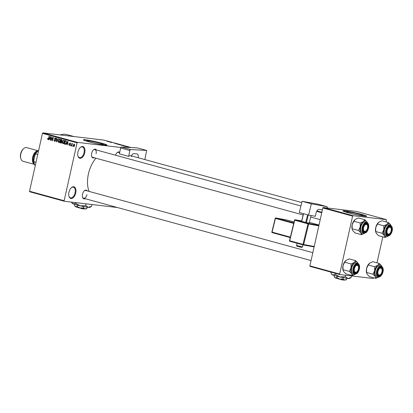 <?xml version="1.0" encoding="UTF-8"?>
<svg xmlns="http://www.w3.org/2000/svg" width="413" height="413" viewBox="0 0 413 413"><rect width="100%" height="100%" fill="white"/><g stroke="black" fill="none" stroke-linecap="round" stroke-linejoin="round"><path stroke-width="0.62" d="M84.732 152.795A6.05 3.392 -74.7 0 1 81.346 158.029A6.05 3.392 -74.7 0 1 77.949 156.083A6.05 3.392 -74.7 0 1 77.949 151.994A6.05 3.392 -74.7 0 1 80.303 147.498A6.05 3.392 -74.7 0 1 84.015 147.286A6.05 3.392 -74.7 0 1 84.732 152.795M77.892 155.866A5.545 3.108 105.3 0 0 79.472 157.632A5.545 3.108 105.3 0 0 84.051 152.65A5.545 3.108 105.3 0 0 82.404 146.935A5.545 3.108 105.3 0 0 80.143 147.653M75.739 193.031A6.05 3.392 -74.7 0 1 72.352 198.266A6.05 3.392 -74.7 0 1 68.956 196.32A6.05 3.392 -74.7 0 1 68.95 192.231A6.05 3.392 -74.7 0 1 71.31 187.734A6.05 3.392 -74.7 0 1 75.021 187.523A6.05 3.392 -74.7 0 1 75.739 193.031M68.899 196.103A5.545 3.108 105.3 0 0 70.478 197.868A5.545 3.108 105.3 0 0 75.052 192.892A5.545 3.108 105.3 0 0 73.406 187.177A5.545 3.108 105.3 0 0 71.15 187.889M90.39 142.087A8.399 0.589 12.6 0 0 98.826 144.008A8.399 0.589 12.6 0 0 103.296 144.478A8.399 0.589 12.6 0 0 99.812 143.203A8.399 0.589 12.6 0 0 91.381 141.282A8.399 0.589 12.6 0 0 86.906 140.812A8.399 0.589 12.6 0 0 90.39 142.087M88.361 141.649A12.096 0.847 12.6 0 0 100.509 144.411A12.096 0.847 12.6 0 0 106.952 145.087A12.096 0.847 12.6 0 0 101.934 143.249A12.096 0.847 12.6 0 0 89.786 140.482A12.096 0.847 12.6 0 0 83.338 139.811A12.096 0.847 12.6 0 0 88.361 141.649M106.848 145.164A12.096 0.847 12.6 0 0 101.892 143.445A12.096 0.847 12.6 0 0 83.405 139.924M85.14 198.684A4.538 2.545 -74.7 0 1 82.538 197.254A4.538 2.545 -74.7 0 1 82.533 194.187A4.538 2.545 -74.7 0 1 84.304 190.811A4.538 2.545 -74.7 0 1 87.267 190.909M82.481 197.032A4.032 2.261 105.3 0 0 83.612 198.266A4.032 2.261 105.3 0 0 86.942 194.647M94.288 157.761A4.538 2.545 -74.7 0 1 91.686 156.331A4.538 2.545 -74.7 0 1 91.681 153.264A4.538 2.545 -74.7 0 1 93.452 149.888A4.538 2.545 -74.7 0 1 96.415 149.981M91.629 156.109A4.032 2.261 105.3 0 0 92.76 157.343L303.127 214.956M60.246 134.943A30.242 16.954 -74.7 0 1 66.767 134.561L74.123 136.579M89.089 191.405A23.185 12.999 -74.7 0 1 88.439 173.883A23.185 12.999 -74.7 0 1 95.95 158.215M350.038 213.201A8.399 0.589 12.6 0 0 358.474 215.121A8.399 0.589 12.6 0 0 362.944 215.586A8.399 0.589 12.6 0 0 359.46 214.311A8.399 0.589 12.6 0 0 351.029 212.39A8.399 0.589 12.6 0 0 346.553 211.926A8.399 0.589 12.6 0 0 350.038 213.201M348.004 212.757A12.096 0.847 12.6 0 0 360.157 215.524A12.096 0.847 12.6 0 0 366.599 216.2A12.096 0.847 12.6 0 0 361.582 214.362A12.096 0.847 12.6 0 0 349.434 211.595A12.096 0.847 12.6 0 0 342.986 210.919A12.096 0.847 12.6 0 0 348.004 212.757M366.491 216.278A12.096 0.847 12.6 0 0 361.535 214.559A12.096 0.847 12.6 0 0 343.048 211.038M130.105 147.477L128.649 147.265L130.312 147.549M126.311 146.527L128.257 146.847L126.311 146.527M121.985 145.438L124.019 145.681L121.561 145.273M117.777 144.287L119.806 144.524L117.349 144.127M107.096 141.36L109.682 141.757L107.096 141.36M120.787 147.482L77.484 142.371L77.092 142.826L64.149 200.728L64.325 201.255L29.705 191.771L29.53 191.25L64.149 200.728M131.179 147.555L103.952 140.1L42.864 132.888L77.484 142.371M109.037 141.798L110.983 142.113L109.037 141.798M111.954 142.444L110.116 142.186L111.923 142.588M114.86 143.435L114.453 143.223M118.624 144.204L115.588 143.683L118.624 144.204M121.432 145.175L119.156 144.658L121.334 145.077M126.084 146.403L123.363 145.815L126.409 146.434M117.395 207.522L64.325 201.255M72.703 145.789L72.337 146.212L72.703 145.789M71.857 144.705L71.568 146.001L71.31 145.934L71.872 143.435L72.038 143.9L72.657 143.745L71.857 144.705M72.301 143.977L72.017 144.209M70.943 145.309L70.582 145.732L70.943 145.309M70.349 144.86L69.549 145.495L69.1 144.519L69.647 145.144L70.076 144.849L69.379 143.461L70.117 142.903L70.551 143.781L70.045 143.265L69.647 143.476L70.349 144.86M69.647 145.144L70.344 144.88M69.962 143.249L70.535 143.316L69.647 143.476M66.834 143.616L66.116 144.509L67.66 141.287L67.933 141.36L67.98 145.02L67.722 143.858L66.834 143.616L67.964 143.75M63.106 143.698L62.27 142.929L62.28 141.685L63.674 140.146L64.268 142.18L63.736 143.347L63.003 143.693M58.899 142.547L58.063 141.778L58.073 140.528L59.467 138.995L60.055 141.029L59.529 142.196L58.796 142.542M48.156 139.609L47.65 139.238L47.681 138.37L48.099 139.196L48.429 139.011L49.095 136.202L49.353 136.275L48.832 138.603L48.078 139.609M48.099 139.196L48.708 139.042M77.092 142.826L42.472 133.347L29.53 191.25M49.56 138.887L48.842 139.775L50.391 136.553L50.66 136.631L50.706 140.291L50.448 139.129L49.56 138.887L50.691 139.021M51.873 137.689L51.258 140.441L51 140.368L51.77 136.935L52.508 140.059L53.122 137.307L53.38 137.374L52.611 140.807L51.873 137.689L52.152 137.725M54.769 141.024L55.419 140.575L54.459 138.623L55.399 137.88L55.941 139.119L55.316 138.283L54.717 139.078L55.471 139.718L55.678 140.642L54.655 141.416L54.067 140.028L54.769 141.024L55.476 141.112M55.91 138.355L56.359 138.401M58.295 138.722L56.473 141.865L56.483 138.226L56.746 138.298L56.674 141.494L58.026 138.649L58.295 138.722M61.842 142.268L60.835 143.063L60.04 142.846L60.809 139.408L61.604 139.625L62.115 140.683L61.676 141.329L61.842 142.268M66.359 142.733L65.001 144.204L64.247 143.998L65.017 140.559L66.126 140.931L66.359 142.733M74.67 145.5L73.664 146.62L73.235 145.133L74.242 144.034L74.67 145.5M373.662 277.784L373.213 278.491L339.842 274.552L310.049 266.395L309.879 265.869L339.667 274.031L339.842 274.552M386.15 221.905L386.372 219.608L356.584 211.451L323.214 207.512L353.001 215.669L352.609 216.128L339.667 274.031M352.609 216.128L322.821 207.966L309.879 265.869M386.372 219.608L353.001 215.669M382.81 236.861L377.002 262.828M322.821 207.966L323.214 207.512M42.472 133.347L42.864 132.888M115.506 155.211A4.538 2.545 -74.7 0 1 117.034 152.671A4.538 2.545 -74.7 0 1 119.713 152.397M96.09 153.719A4.032 2.261 105.3 0 0 94.892 149.563A4.032 2.261 105.3 0 0 93.286 150.048M119.662 152.671L118.474 152.351A4.032 2.261 105.3 0 0 116.874 152.836M312.827 252.684L85.744 190.491A4.032 2.261 105.3 0 0 84.138 190.976M48.564 139.346L47.65 139.238M47.944 138.401L47.681 138.37M49.132 139.811L48.842 139.775M50.417 138.985L50.546 138.716M50.706 140.244L50.438 140.214M50.2 137.575L49.736 138.51L50.448 138.701L50.463 136.956L50.2 137.575M51.264 140.399L51 140.368M52.771 140.09L52.508 140.059M52.621 140.766L52.337 140.735M54.335 140.059L54.067 140.028M55.683 140.606L55.419 140.575M54.728 138.654L54.459 138.623M56.741 141.896L56.473 141.865M58.403 141.819L58.063 141.778M58.336 140.559L58.073 140.528M59.988 139.47L60.422 139.511M60.148 140.177L59.379 139.398L58.326 140.606L58.765 142.118L59.983 142.268M60.066 140.983L59.87 140.141M58.765 142.118L59.802 140.952M59.518 142.206L58.925 142.134M61.377 143.032L60.04 142.846M61.17 142.975L61.232 142.712M61.522 141.411L61.594 141.101M60.974 139.883L60.747 140.905L61.501 141.081L61.847 140.668L60.974 139.883L62.074 140.012M62.11 140.699L61.847 140.668M61.914 141.127L61.227 141.04M60.654 141.308L60.386 142.511L60.928 142.661L61.583 142.201L60.654 141.308L61.769 141.442M61.811 141.525L61.16 141.447M61.847 142.232L61.583 142.201M61.656 142.743L60.928 142.661M62.616 142.97L62.27 142.929M62.544 141.716L62.28 141.685M64.201 140.621L64.629 140.668M64.356 141.329L63.587 140.549L62.533 141.757L62.972 143.27L64.191 143.419M64.278 142.134L64.077 141.298M62.972 143.27L64.01 142.103M63.726 143.357L63.132 143.285M65.548 144.178L64.247 143.998M65.378 144.132L65.445 143.853M66.312 141.169L65.182 141.034L64.593 143.667L66.354 143.956M66.343 141.241L65.182 141.034M66.39 141.375L65.636 141.158M66.364 142.686L65.987 141.329M66.106 143.502L65.812 143.466L66.101 142.655M65.058 143.791L65.812 143.466M66.4 144.54L66.116 144.509M67.691 143.719L67.82 143.445M67.98 144.978L67.711 144.948M67.474 142.304L67.009 143.239L67.722 143.435L67.737 141.685L67.474 142.304M69.369 144.555L69.1 144.519M70.38 144.643L70.06 144.607M69.642 143.492L69.379 143.461M70.845 145.763L70.582 145.732M71.578 145.965L71.31 145.934M72.554 143.961L72.038 143.9M72.6 146.243L72.337 146.212M73.504 145.164L73.235 145.133M74.676 145.484L74.108 144.38L74.655 144.447L74.154 144.39L73.493 145.2L73.746 146.269L74.33 146.341L73.834 146.279M73.746 146.269L74.407 145.453M110.173 141.984L109.357 141.85L110.173 141.984M119.579 144.498L118.004 144.313L119.853 144.684M120.338 144.839L121.05 145.092L120.338 144.839M123.786 145.655L122.212 145.464L124.06 145.835M125.366 146.088L123.854 145.913L125.366 146.088M125.82 146.367L126.146 146.31M127.447 146.713L126.631 146.579L127.447 146.713M385.03 237.47L378.623 235.715L376.351 233.402L375.727 231.533L382.133 233.288L384.405 235.606L385.03 237.47L388.137 236.045A6.654 3.727 -74.7 0 1 384.405 235.606A6.654 3.727 -74.7 0 1 383.791 229.778L382.133 233.288M386.914 224.388A6.654 3.727 -74.7 0 1 388.974 223.738A6.654 3.727 -74.7 0 1 390.646 224.827L388.375 222.514L386.914 224.388L383.806 225.813L383.791 229.778A6.654 3.727 105.3 0 1 386.914 224.388M390.12 226.241A4.538 2.545 -74.7 0 1 391.679 230.955A4.538 2.545 -74.7 0 1 388.148 235.074A4.538 2.545 -74.7 0 1 386.594 233.422A4.538 2.545 -74.7 0 1 388.354 226.98A4.538 2.545 -74.7 0 1 390.12 226.241M389.743 233.515A3.526 1.977 105.3 0 0 390.858 231.745A3.526 1.977 105.3 0 0 391.111 228.508A3.526 1.977 105.3 0 0 389.402 227.269A3.526 1.977 105.3 0 0 387.409 229.571A3.526 1.977 105.3 0 0 387.404 233.397A3.526 1.977 105.3 0 0 389.743 233.515L389.423 233.815A4.032 2.261 -74.7 0 1 387.668 234.434A4.032 2.261 -74.7 0 1 386.537 233.2A4.032 2.261 105.3 0 0 387.668 234.434A4.032 2.261 105.3 0 0 387.853 234.47A4.032 2.261 105.3 0 0 389.588 233.65M391.049 228.312A4.032 2.261 105.3 0 0 389.8 226.66A4.032 2.261 105.3 0 0 389.609 226.623A4.032 2.261 105.3 0 0 388.194 227.145A4.032 2.261 -74.7 0 1 389.8 226.66A4.032 2.261 -74.7 0 1 390.992 228.09L391.111 228.508M388.731 224.817A5.545 3.108 105.3 0 0 384.467 229.623A5.545 3.108 105.3 0 0 386.062 235.565L387.43 235.937A5.545 3.108 -74.7 0 1 385.835 229.995A5.545 3.108 -74.7 0 1 390.099 225.193A5.545 3.108 -74.7 0 1 390.357 225.245L388.989 224.868A5.545 3.108 105.3 0 0 388.731 224.817M375.727 231.533L375.742 227.568L377.399 224.058L378.86 222.184L381.968 220.759L388.375 222.514M377.399 224.058L383.806 225.813M391.08 225.612L390.646 224.827A6.654 3.727 -74.7 0 1 391.054 225.591M375.794 232.225A6.654 3.727 -74.7 0 1 375.747 232.065A6.654 3.727 -74.7 0 1 375.742 227.568A6.654 3.727 -74.7 0 1 378.334 222.622A6.654 3.727 -74.7 0 1 378.354 222.602M367.658 227.238A3.526 1.977 105.3 0 0 367.529 225.72A3.526 1.977 105.3 0 0 365.278 224.744A3.526 1.977 105.3 0 0 363.44 228.508A3.526 1.977 105.3 0 0 366.155 230.733A3.526 1.977 105.3 0 0 367.658 227.238M367.462 225.529A4.032 2.261 105.3 0 0 366.212 223.872A4.032 2.261 105.3 0 0 366.026 223.836A4.032 2.261 105.3 0 0 364.612 224.357A4.032 2.261 -74.7 0 1 366.212 223.872A4.032 2.261 -74.7 0 1 367.405 225.307L367.529 225.72M366.155 230.733L365.841 231.027A4.032 2.261 -74.7 0 1 364.08 231.652A4.032 2.261 -74.7 0 1 362.95 230.418A4.032 2.261 105.3 0 0 364.08 231.652A4.032 2.261 105.3 0 0 364.271 231.688A4.032 2.261 105.3 0 0 366.001 230.867M377.88 272.213A3.526 1.977 105.3 0 0 380.595 274.438A3.526 1.977 105.3 0 0 382.097 270.949A3.526 1.977 105.3 0 0 381.963 269.431A3.526 1.977 105.3 0 0 379.717 268.45A3.526 1.977 105.3 0 0 377.88 272.213M380.595 274.438L380.275 274.738A4.032 2.261 -74.7 0 1 378.52 275.363A4.032 2.261 -74.7 0 1 377.389 274.129A4.032 2.261 105.3 0 0 378.52 275.363A4.032 2.261 105.3 0 0 378.706 275.399A4.032 2.261 105.3 0 0 380.44 274.578M381.901 269.235A4.032 2.261 105.3 0 0 380.652 267.583A4.032 2.261 105.3 0 0 380.461 267.547A4.032 2.261 105.3 0 0 379.046 268.068A4.032 2.261 -74.7 0 1 380.652 267.583A4.032 2.261 -74.7 0 1 381.844 269.013L381.963 269.431M354.679 267.712A3.526 1.977 105.3 0 0 354.674 271.537A3.526 1.977 105.3 0 0 357.008 271.656A3.526 1.977 105.3 0 0 358.128 269.885A3.526 1.977 105.3 0 0 358.381 266.648A3.526 1.977 105.3 0 0 356.667 265.409A3.526 1.977 105.3 0 0 354.679 267.712M357.008 271.656L356.693 271.955A4.032 2.261 -74.7 0 1 354.932 272.575A4.032 2.261 -74.7 0 1 353.802 271.341A4.032 2.261 105.3 0 0 354.932 272.575A4.032 2.261 105.3 0 0 355.123 272.611A4.032 2.261 105.3 0 0 356.853 271.79M358.314 266.452A4.032 2.261 105.3 0 0 357.064 264.8A4.032 2.261 105.3 0 0 356.878 264.764A4.032 2.261 105.3 0 0 355.464 265.285A4.032 2.261 -74.7 0 1 357.064 264.8A4.032 2.261 -74.7 0 1 358.257 266.23L358.381 266.648M35.296 165.463L35.141 165.422A8.57 4.806 105.3 0 1 34.248 163.553A8.57 4.806 105.3 0 1 33.933 161.751L33.794 160.451L35.017 154.989A8.064 4.522 -74.7 0 1 37.263 151.685L37.578 151.39A8.57 4.806 105.3 0 0 35.688 153.904L35.017 154.989M35.998 162.319L33.933 161.751M37.753 154.467L35.688 153.904M38.719 150.673L38.435 150.704A8.57 4.806 105.3 0 0 37.578 151.39M34.248 163.553L34.129 163.135A8.064 4.522 -74.7 0 1 33.794 160.451M20.846 158.726L20.655 158.06A6.252 3.505 -74.7 0 1 20.65 153.837A6.252 3.505 -74.7 0 1 23.082 149.186L23.587 148.711A7.057 3.954 105.3 0 0 20.841 153.961A7.057 3.954 105.3 0 0 20.846 158.726A7.057 3.954 105.3 0 0 22.937 161.23L34.558 164.415M38.285 150.802L26.664 147.622A7.057 3.954 105.3 0 0 23.587 148.711M38.275 150.812A7.057 3.954 105.3 0 0 32.679 157.198A7.057 3.954 105.3 0 0 34.553 164.4M364.55 233.262A6.654 3.727 -74.7 0 1 362.49 233.908A6.654 3.727 -74.7 0 1 360.817 232.818L361.447 234.687L364.55 233.262A6.654 3.727 105.3 0 0 364.622 233.211M364.56 232.287A4.538 2.545 -74.7 0 1 363.006 230.64A4.538 2.545 -74.7 0 1 364.772 224.197A4.538 2.545 -74.7 0 1 366.537 223.459A4.538 2.545 -74.7 0 1 368.097 228.172A4.538 2.545 -74.7 0 1 364.56 232.287M366.77 222.457L365.402 222.086A5.545 3.108 105.3 0 0 365.144 222.034A5.545 3.108 105.3 0 0 360.879 226.835A5.545 3.108 105.3 0 0 362.475 232.777L363.843 233.154A5.545 3.108 -74.7 0 1 362.253 227.212A5.545 3.108 -74.7 0 1 366.517 222.411A5.545 3.108 -74.7 0 1 366.77 222.457C368.246 223.035 368.897 224.579 368.726 227.088L367.56 230.784C366.419 231.899 367.312 232.576 364.132 233.211L363.843 233.154A5.545 3.108 -74.7 0 0 364.101 233.206M352.206 229.437A6.654 3.727 -74.7 0 1 352.16 229.282L352.769 230.614L355.041 232.932L361.447 234.687M358.551 230.506L360.817 232.818A6.654 3.727 -74.7 0 1 360.208 226.99L358.551 230.506L352.139 228.75L352.155 224.786L353.812 221.27L360.219 223.025L360.208 226.99A6.654 3.727 -74.7 0 1 363.326 221.6L360.219 223.025M352.237 229.545L352.139 228.75M353.812 221.27L355.273 219.396L358.381 217.971L364.787 219.726L363.326 221.6A6.654 3.727 -74.7 0 1 367.059 222.044L364.787 219.726M367.493 222.824L367.059 222.044A6.654 3.727 -74.7 0 1 367.472 222.808M352.16 229.282A6.654 3.727 -74.7 0 1 352.155 224.786A6.654 3.727 -74.7 0 1 354.746 219.84A6.654 3.727 -74.7 0 1 354.767 219.819M375.882 278.393L369.475 276.638L367.209 274.325L366.579 272.461L372.985 274.211L375.257 276.529L375.882 278.393L378.989 276.968A6.654 3.727 -74.7 0 1 375.257 276.529A6.654 3.727 -74.7 0 1 374.643 270.701L372.985 274.211M377.766 265.311A6.654 3.727 -74.7 0 1 379.826 264.666A6.654 3.727 -74.7 0 1 381.498 265.75L379.227 263.437L377.766 265.311L374.658 266.736L374.643 270.701A6.654 3.727 105.3 0 1 377.766 265.311M380.977 267.165A4.538 2.545 -74.7 0 1 382.531 271.883A4.538 2.545 -74.7 0 1 379 275.998A4.538 2.545 -74.7 0 1 377.446 274.346A4.538 2.545 -74.7 0 1 379.206 267.908A4.538 2.545 -74.7 0 1 380.977 267.165M379.583 265.745A5.545 3.108 105.3 0 0 375.319 270.546A5.545 3.108 105.3 0 0 376.914 276.488L378.282 276.865A5.545 3.108 -74.7 0 1 376.687 270.923A5.545 3.108 -74.7 0 1 380.951 266.117A5.545 3.108 -74.7 0 1 381.209 266.168L379.841 265.791A5.545 3.108 105.3 0 0 379.583 265.745M366.579 272.461L366.594 268.496L368.251 264.981L369.712 263.107L372.82 261.682L379.227 263.437M368.251 264.981L374.658 266.736M381.932 266.535L381.498 265.75A6.654 3.727 -74.7 0 1 381.906 266.519M366.646 273.148A6.654 3.727 -74.7 0 1 366.599 272.988A6.654 3.727 -74.7 0 1 366.594 268.496A6.654 3.727 -74.7 0 1 369.186 263.546A6.654 3.727 -74.7 0 1 369.207 263.525M355.402 274.186A6.654 3.727 -74.7 0 1 353.342 274.831A6.654 3.727 -74.7 0 1 351.67 273.747L352.299 275.61L355.402 274.186A6.654 3.727 105.3 0 0 355.474 274.134M355.412 273.215A4.538 2.545 -74.7 0 1 353.858 271.563A4.538 2.545 -74.7 0 1 355.624 265.12A4.538 2.545 -74.7 0 1 357.39 264.382A4.538 2.545 -74.7 0 1 358.949 269.095A4.538 2.545 -74.7 0 1 355.412 273.215M357.627 263.386L356.254 263.009A5.545 3.108 105.3 0 0 355.996 262.957A5.545 3.108 105.3 0 0 351.737 267.763A5.545 3.108 105.3 0 0 353.327 273.705L354.695 274.077A5.545 3.108 -74.7 0 1 353.105 268.135A5.545 3.108 -74.7 0 1 357.369 263.334A5.545 3.108 -74.7 0 1 357.627 263.386C359.098 263.959 359.749 265.502 359.578 268.016L358.412 271.708C357.271 272.823 358.164 273.499 354.984 274.134L354.695 274.077A5.545 3.108 -74.7 0 0 354.953 274.129M343.058 270.365A6.654 3.727 -74.7 0 1 343.012 270.205L343.621 271.542L345.893 273.855L352.299 275.61M349.403 271.429L351.67 273.747A6.654 3.727 -74.7 0 1 351.06 267.918L349.403 271.429L342.996 269.674L343.007 265.709L344.664 262.198L351.071 263.953L351.06 267.918A6.654 3.727 -74.7 0 1 354.178 262.529L351.071 263.953M343.089 270.474L342.996 269.674M344.664 262.198L346.13 260.324L349.233 258.899L355.639 260.655L354.178 262.529A6.654 3.727 -74.7 0 1 357.911 262.967L355.639 260.655M358.345 263.752L357.911 262.967A6.654 3.727 -74.7 0 1 358.324 263.731M343.012 270.205A6.654 3.727 -74.7 0 1 343.007 265.709A6.654 3.727 -74.7 0 1 345.598 260.763A6.654 3.727 -74.7 0 1 345.619 260.742L345.598 260.763M308.578 215.07L299.322 212.53L302.073 201.281L311.33 203.816L308.578 215.07L315.269 216.283L316.11 212.86A4.032 2.261 -74.7 0 1 319.295 209.35L322.362 209.907A2.519 1.415 -74.7 0 1 322.388 209.912M327.199 207.982L327.261 207.734A1.007 0.563 105.3 0 0 326.967 206.66A1.007 0.563 105.3 0 0 326.941 206.655L317.685 204.12L302.073 201.281M326.941 206.655L311.33 203.816M316.663 211.353L321.753 212.747M311.056 215.519L309.192 223.149L305.723 222.483L301.573 221.322L303.447 213.66M308.279 214.982L306.405 222.643M305.723 222.483L307.602 214.801M303.576 213.697L301.696 221.378M130.647 149.547L146.687 150.44L137.431 147.906L121.386 147.007L130.647 149.547A1.007 0.563 105.3 0 0 129.873 150.497L128.675 156.393A4.032 2.261 -74.7 0 1 130.554 155.655A4.032 2.261 -74.7 0 1 131.541 156.553M131.664 155.959A2.519 1.415 -74.7 0 1 133.575 153.688L136.724 153.863A4.032 2.261 -74.7 0 1 136.992 153.904A4.032 2.261 -74.7 0 1 138.252 157.766M144.839 159.568L146.687 150.44M129.873 150.497L120.617 147.962L119.419 153.858L128.675 156.393M120.617 147.962A1.007 0.563 -74.7 0 1 121.386 147.007M83.472 208.555L82.956 208.932L76.828 207.171M86.967 208.302L84.985 208.926A5.545 0.387 -167.4 0 0 85.95 208.942L86.967 208.302L87.22 207.187M83.38 207.878L80.081 207.997A5.545 0.387 -167.4 0 0 84.985 208.926L83.38 207.878L83.674 206.552M77.154 206.454L75.651 206.789A5.545 0.387 -167.4 0 0 80.081 207.997L77.154 206.454L77.448 205.137M74.846 206.051L75.156 206.531A5.545 0.387 -167.4 0 0 75.651 206.789L74.521 205.452L74.753 204.404M91.598 204.476L91.908 204.833L91.578 206.319L89.91 207.372A9.071 0.635 -167.4 0 1 88.33 207.341A9.071 0.635 -167.4 0 1 80.298 205.829A9.071 0.635 -167.4 0 1 73.055 203.841A9.071 0.635 -167.4 0 1 72.244 203.423L71.738 202.638M91.908 204.833L91.738 204.492M91.578 206.319L88.33 207.341L85.697 205.628L86.028 204.141L86.482 203.872M85.697 205.628L80.298 205.829L75.512 203.294L75.667 202.592M85.553 203.759L86.028 204.141M75.512 203.294L73.055 203.841L71.423 202.091M83.044 208.87L84.035 208.622M84.164 208.808L83.519 208.999M343.12 279.663L342.604 280.045L336.476 278.279M346.615 279.415L344.633 280.035A5.545 0.387 -167.4 0 0 345.598 280.055L346.615 279.415L346.863 278.3M343.022 278.987L339.723 279.111A5.545 0.387 -167.4 0 0 344.633 280.035L343.022 278.987L343.322 277.665M336.801 277.562L335.299 277.897A5.545 0.387 -167.4 0 0 339.723 279.111L336.801 277.562L337.096 276.251M334.494 277.159L334.804 277.644A5.545 0.387 -167.4 0 0 335.299 277.897L334.169 276.565L334.401 275.512M351.556 275.946L351.22 277.433L349.553 278.486A9.071 0.635 -167.4 0 1 347.978 278.45A9.071 0.635 -167.4 0 1 339.945 276.937A9.071 0.635 -167.4 0 1 332.702 274.955A9.071 0.635 -167.4 0 1 331.892 274.537L331.386 273.747M351.22 277.433L347.978 278.45L345.345 276.741L345.676 275.254M345.345 276.741L339.945 276.937L335.16 274.408L335.397 273.339M335.16 274.408L332.702 274.955L331.36 273.711L330.854 272.771L330.994 272.131M342.692 279.978L343.683 279.73M343.807 279.921L343.167 280.112M48.837 138.592L48.569 138.561M55.564 139.826L54.929 139.754M57.175 141.014L56.906 140.983M62.1 140.084L61.418 140.002M70.37 144.462L69.843 144.4M387.688 235.988A5.545 3.108 -74.7 0 1 387.43 235.937L387.719 235.993C390.951 236.597 394.874 227.635 390.357 225.245M390.275 225.555A5.24 2.937 105.3 0 0 386.196 230.309A5.24 2.937 105.3 0 0 387.993 235.761A5.24 2.937 105.3 0 0 392.076 231.006A5.24 2.937 105.3 0 0 390.275 225.555M34.294 163.708A6.551 3.676 -74.7 0 1 32.957 157.234A6.551 3.676 -74.7 0 1 37.702 151.277M36.602 152.397A6.05 3.392 105.3 0 0 33.644 157.379A6.05 3.392 105.3 0 0 33.918 162.185M364.411 232.978A5.24 2.937 105.3 0 0 368.489 228.219A5.24 2.937 105.3 0 0 366.692 222.767A5.24 2.937 105.3 0 0 362.609 227.527A5.24 2.937 105.3 0 0 364.411 232.978M378.54 276.911A5.545 3.108 -74.7 0 1 378.282 276.865L378.571 276.916C381.803 277.521 385.727 268.558 381.209 266.168M381.127 266.478A5.24 2.937 105.3 0 0 377.048 271.233A5.24 2.937 105.3 0 0 378.845 276.684A5.24 2.937 105.3 0 0 382.928 271.93A5.24 2.937 105.3 0 0 381.127 266.478M355.263 273.902A5.24 2.937 105.3 0 0 359.341 269.147A5.24 2.937 105.3 0 0 357.544 263.695A5.24 2.937 105.3 0 0 353.461 268.45A5.24 2.937 105.3 0 0 355.263 273.902M300.793 246.948L298.01 246.442C296.859 246.272 296.389 245.957 296.586 245.487L302.461 246.928L302.961 244.873M321.861 212.256L316.921 210.898M318.826 225.839L308.681 223.996L303.658 244.542L314.216 246.463M294.593 220.134L294.717 220.196A0.506 0.284 105.3 0 1 295.114 219.757A0.506 0.418 -79.7 0 0 295.089 219.752L301.666 220.945L295.114 219.757L308.403 223.397A0.506 0.284 105.3 0 0 308 223.836L294.717 220.196L289.694 240.743L302.977 244.382L308 223.836L308.681 223.996A0.506 0.418 100.3 0 0 308.403 223.397L318.944 225.312M289.57 240.681L289.694 240.743A0.506 0.284 105.3 0 0 289.854 241.285L303.111 244.914A0.506 0.506 0 0 0 303.168 244.93A0.506 0.418 -79.7 0 0 303.658 244.542L302.977 244.382A0.506 0.284 105.3 0 0 303.137 244.919A0.506 0.418 -79.7 0 0 303.168 244.93L314.112 246.917L303.199 244.93M319.012 225.018L309.378 222.38L319.012 225.018M293.705 223.418L275.425 218.41L272.074 232.111L290.354 237.114M286.431 219.902A0.506 0.506 0 0 0 286.385 219.892A0.506 0.418 -79.7 0 1 286.415 219.902A0.506 0.284 105.3 0 1 286.431 219.902A0.506 0.284 105.3 0 0 286.431 219.902L294.051 221.993L286.415 219.902L275.822 217.971L293.829 222.906M290.241 237.578L272.234 232.648A0.506 0.284 105.3 0 1 272.224 232.648L290.241 237.583M275.301 218.353L275.425 218.41A0.506 0.284 105.3 0 1 275.822 217.971A0.506 0.418 -79.7 0 0 275.796 217.966L286.385 219.892A0.506 0.418 -79.7 0 0 286.359 219.892M275.796 217.966A0.506 0.506 0 0 0 275.213 218.343L271.868 232.039A0.506 0.506 0 0 0 272.224 232.648A0.506 0.284 105.3 0 1 272.074 232.111L271.95 232.049M61.418 141.081L61.909 141.138M61.083 142.691L61.645 142.759M375.747 232.065L375.82 232.333M130.554 155.655L301.764 202.546M300.922 205.994L94.892 149.563M320.214 219.639L310.69 217.026M83.612 198.266L311.066 260.562M366.599 272.988L366.672 273.256M296.586 245.487L297.123 243.272M317.711 204.125L326.967 206.66M302.461 246.928C302.347 247.526 300.855 247.366 297.995 246.437M295.089 219.752A0.506 0.506 0 0 0 294.505 220.129L289.482 240.676A0.506 0.506 0 0 0 289.838 241.28L303.127 244.919"/></g></svg>
